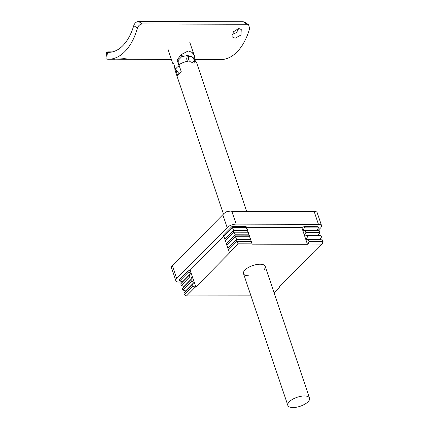 <?xml version="1.0" encoding="UTF-8"?>
<svg xmlns="http://www.w3.org/2000/svg" width="429" height="429" viewBox="0 0 429 429"><rect width="100%" height="100%" fill="white"/><g stroke="black" fill="none" stroke-linecap="round" stroke-linejoin="round"><path stroke-width="0.64" d="M117.707 59.17L124.319 58.623L126.743 58.95L123.541 59.266L116.286 59.181M238.744 28.453L241.243 29.483L240.996 34.996L235.215 38.17L232.824 37.253L233.231 31.912L238.744 28.453L236.545 32.545L232.175 34.492M138.562 21.45L142.262 23.949C139.951 24.212 138.347 25.606 137.446 28.137L133.735 25.627C134.642 23.112 136.256 21.718 138.562 21.45L243.286 21.772L244.884 22.244L248.579 24.748L246.986 24.276L243.286 21.772M133.735 25.627A48.579 28.078 90.2 0 1 108.558 52.349A48.579 28.078 90.2 0 1 107.368 52.3L106.805 59.138A55.454 32.052 -89.8 0 0 108.537 59.223A55.454 32.052 -89.8 0 0 137.446 28.137M112.387 51.904L108.467 51.893C106.349 51.968 105.979 52.107 107.368 52.3L106.526 52.113L105.963 58.923L106.805 59.138M194.943 59.486L220.737 59.567A55.454 32.052 -89.8 0 0 249.651 28.486L248.579 24.748M142.262 23.949L246.986 24.276M179.156 73.799L175.595 69.316L173.627 63.46L172.71 63.336L168.055 49.512M175.595 69.316A11.46 4.74 -18.6 0 1 179.032 65.841L177.064 59.985L181.285 54.537L188.299 50.938L192.16 52.445L194.428 56.027L194.938 59.663M179.73 56.285A13.176 9.266 -135.3 0 1 189.087 56.027M179.032 65.841L179.799 67.46M174.866 67.144L175.209 68.447A11.46 4.74 161.4 0 0 175.043 70.27L174.523 66.125M304.413 395.967A11.46 4.74 161.4 0 0 292.68 399.26A11.46 4.74 161.4 0 0 287.827 405.41A11.46 4.74 161.4 0 0 292.964 407.55A11.46 4.74 161.4 0 0 304.697 404.257A11.46 4.74 161.4 0 0 309.55 398.101A11.46 4.74 161.4 0 0 304.413 395.967M189.382 60.966A11.46 4.74 161.4 0 0 178.882 64.731L181.354 72.077A11.46 4.74 161.4 0 0 177.681 75.794L175.209 68.447M178.882 64.731L178.748 59.744L181.735 56.666L186.508 55.727L189.157 56.043M248.627 275.809A11.46 4.74 -18.6 0 1 243.693 274.093A11.46 4.74 -18.6 0 1 243.495 273.67A11.46 4.74 -18.6 0 1 251.791 265.9A11.46 4.74 -18.6 0 1 260.076 264.226A11.46 4.74 -18.6 0 1 265.015 265.942A11.46 4.74 -18.6 0 1 265.213 266.361A11.46 4.74 -18.6 0 1 263.701 270.045M227.139 227.579L222.812 214.731L224.405 213.149L226.984 211.529L229.783 211.03L231.858 211.272L236.186 224.126A6.875 2.842 161.4 0 0 231.21 225.128A6.875 2.842 161.4 0 0 227.139 227.579L176.753 278.55A6.875 2.842 161.4 0 0 175.847 280.759A6.875 2.842 161.4 0 0 175.965 281.011A6.875 2.842 161.4 0 0 178.925 282.041L182.352 282.051M317.9 230.641L320.64 227.869A6.875 2.842 161.4 0 0 321.546 225.659A6.875 2.842 161.4 0 0 321.428 225.407A6.875 2.842 161.4 0 0 318.468 224.378L314.141 211.524L315.889 211.497L229.783 211.03M311.454 211.288L312.087 211.315M232.025 226.437L246.048 226.48L252.07 243.865L238.041 243.822L229.451 252.509L223.434 235.124L232.025 226.437L232.421 227.622L223.836 236.309M188.336 272.217L179.746 280.904L179.349 279.719L187.934 271.031L188.336 272.217L191.146 273.128L189.334 275.182L189.865 276.764L192.68 277.676L190.862 279.729L191.398 281.311L194.208 282.223L192.396 284.277L192.927 285.859L195.098 287.264L195.812 286.99L229.628 252.788L229.451 252.509M195.098 287.264L186.513 295.951L184.336 294.546L183.805 292.964L185.623 290.91L182.808 289.999L182.277 288.417L184.089 286.363L181.279 285.451L180.743 283.869L182.561 281.815L179.746 280.904M192.927 285.859L184.336 294.546M238.041 243.822L237.012 241.264L228.426 249.951M192.396 284.277L183.805 292.964M251.04 241.307L237.012 241.264L236.481 239.682L227.896 248.37M195.812 286.99L194.208 282.223L185.623 290.91M250.509 239.725L236.481 239.682L236.61 239.334L228.019 248.021M191.398 281.311L182.808 289.999M252.07 243.865L250.633 239.377L236.61 239.334L235.483 236.717L226.893 245.404M190.862 279.729L182.277 288.417M249.506 236.76L235.483 236.717L234.953 235.135L226.362 243.822M194.208 282.223L192.68 277.676L184.089 286.363M248.976 235.178L234.953 235.135L235.081 234.786L226.491 243.474M189.865 276.764L181.279 285.451M250.633 239.377L249.104 234.829L235.081 234.786L233.955 232.169L225.364 240.857M189.334 275.182L180.743 283.869M247.978 232.212L233.955 232.169L233.419 230.588L224.834 239.275M192.68 277.676L191.146 273.128L182.561 281.815M247.447 230.63L233.419 230.588L233.548 230.239L224.962 238.926M249.104 234.829L247.576 230.282L233.548 230.239L232.421 227.622L246.45 227.665M274.088 292.744L279.252 287.521L279.172 287.151M318.447 227.885L304.418 227.842L304.022 226.657L318.045 226.7L318.447 227.885L316.816 230.496L319.444 230.85L319.975 232.432L318.345 235.044L320.972 235.398L321.509 236.98L319.878 239.591L322.506 239.95L323.037 241.532L322.195 244.085L313.604 252.772L312.891 253.046L279.081 287.248L279.252 287.521M316.816 230.496L302.788 230.453L304.418 227.842M319.444 230.85L305.416 230.807L302.788 230.453L301.801 227.504L304.022 226.657M319.975 232.432L305.952 232.389L305.416 230.807M318.345 235.044L304.322 235.001L305.952 232.389M320.972 235.398L306.95 235.355L304.322 235.001L302.788 230.453M321.509 236.98L307.48 236.937L306.95 235.355M319.878 239.591L305.85 239.548L307.48 236.937M322.506 239.95L308.478 239.902L305.85 239.548L304.322 235.001M323.037 241.532L309.014 241.484L308.478 239.902M322.195 244.085L308.167 244.042L309.014 241.484M252.241 244.144L307.454 244.316L308.167 244.042M186.513 295.951L250.965 295.876M318.468 224.378L236.186 224.126M246.048 226.48L246.584 227.338L301.801 227.504M314.141 211.524L231.858 211.272M175.847 280.759L171.332 267.337L171.455 266.709L172.426 265.696L176.753 278.55M222.812 214.731L172.426 265.696M187.934 271.031L190.16 270.184L223.788 236.165M247.576 230.282L246.584 227.338M307.454 244.316L305.85 239.548M191.146 273.128L190.16 270.184M315.889 211.497L317.031 212.237L321.546 225.659M225.852 212.076L229.424 211.229M193.801 58.473L196.761 62.961A11.46 4.74 161.4 0 0 193.951 61.052M190.197 56.58A3.325 2.338 44.7 0 0 188.454 59.438A3.325 2.338 44.7 0 0 192.128 62.312A3.325 2.338 44.7 0 0 193.876 59.454A3.325 2.338 44.7 0 0 190.197 56.58M187.564 61.267A4.467 3.142 -135.3 0 1 187.414 56.885L189.629 56.011C192.471 56.183 196.326 59.492 193.769 63.17M108.537 59.223L115.331 59.245M123.541 59.266L171.391 59.416M194.428 56.027L189.774 42.203M287.827 405.41L243.495 273.67M223.445 214.098L175.043 70.27M309.55 398.101L265.213 266.361M246.611 211.084L196.761 62.961M316.05 211.497L311.781 211.293"/></g></svg>
